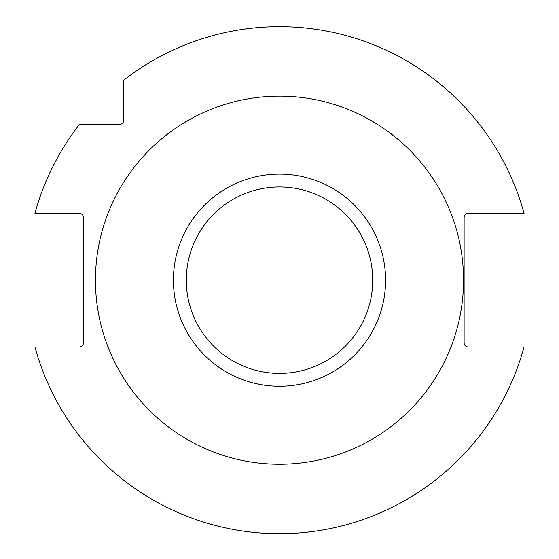 <?xml version="1.0" encoding="UTF-8"?>
<svg xmlns="http://www.w3.org/2000/svg" width="559" height="559" viewBox="0 0 559 559"><rect width="100%" height="100%" fill="white"/><g stroke="black" fill="none" stroke-linecap="round" stroke-linejoin="round"><path stroke-width="0.84" d="M464.117 342.849L464.117 217.521A4.158 4.158 0 0 1 468.274 213.356L524.056 213.356A253.52 253.52 0 0 0 123.483 80.349L123.483 121.051A3.123 3.123 0 0 1 120.367 124.168L79.664 124.168A253.52 253.52 0 0 0 34.944 213.356L79.28 213.356A4.158 4.158 0 0 1 83.445 217.521L83.445 342.849A4.158 4.158 0 0 1 79.28 347.013L34.944 347.013A253.52 253.52 0 0 0 524.056 347.013L468.274 347.013A4.158 4.158 0 0 1 464.117 342.849M95.449 280.185A184.051 184.051 0 0 1 371.525 120.786A184.051 184.051 0 0 1 371.525 439.577A184.051 184.051 0 0 1 95.449 280.185M385.584 280.185A106.084 106.084 0 0 0 279.5 174.101A106.084 106.084 0 0 0 173.416 280.185A106.084 106.084 0 0 0 279.5 386.269A106.084 106.084 0 0 0 385.584 280.185M186.28 280.185A93.22 93.22 0 0 0 279.5 373.398A93.22 93.22 0 0 0 372.72 280.185A93.22 93.22 0 0 0 279.5 186.965A93.22 93.22 0 0 0 186.28 280.185"/></g></svg>
